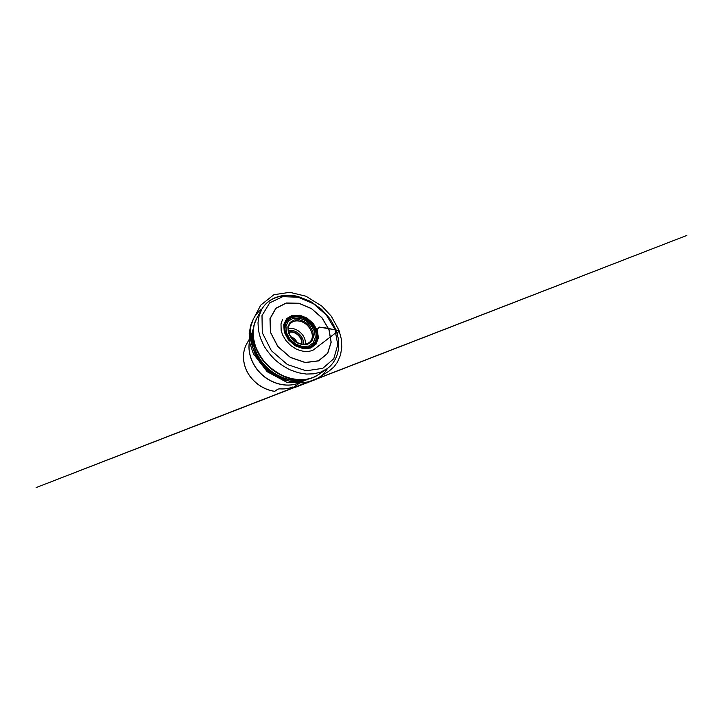 <?xml version="1.0" encoding="UTF-8"?>
<svg xmlns="http://www.w3.org/2000/svg" width="723" height="723" viewBox="0 0 723 723"><rect width="100%" height="100%" fill="white"/><g stroke="black" fill="none" stroke-linecap="round" stroke-linejoin="round"><path stroke-width="1.08" d="M293.972 386.95L299.964 382.792M274.333 391.288C263.796 389.851 253.312 382.666 247.799 372.951C242.295 363.217 242.142 351.884 246.724 343.814C242.151 351.848 242.322 363.235 247.908 373.023C253.511 382.792 264.157 389.977 274.74 391.297L274.053 391.206M297.153 296.81C283.217 293.393 268.685 297.442 261.871 309.155L259.105 315.761L258.003 322.711L258.427 330.257L260.434 338.102L264.003 345.91C267.103 350.989 270.863 355.689 275.264 360C279.955 363.994 284.979 367.302 290.321 369.941L298.418 372.779L306.407 374.062L313.963 373.8L320.786 372.083L327.112 368.721C336.846 361.645 340.307 349.435 338.057 337.605C336.611 330.718 333.728 324.22 329.417 318.111L321.572 309.317L310.384 301.31L297.894 296.448C283.958 292.978 269.01 296.963 261.871 309.155M274.74 391.297L277.912 389.101L279.684 388.847C284.365 389.2 288.685 388.603 292.643 387.04L290.239 389.082M297.09 342.467C295.752 339.693 293.628 337.758 290.745 336.674M301.428 344.04C303.19 337.867 294.776 330.176 288.784 332.49M288.694 332.164C294.885 329.697 303.66 337.713 301.762 344.103M290.113 389.11L289.833 387.971M262.133 308.721C258.337 311.459 255.382 314.975 253.267 319.268L260.732 305.16L273.918 294.713L289.742 292.318L305.946 296.204L321.979 306.2L331.315 316.231L339.069 330.501L337.117 333.674L339.105 330.592L323.199 327.438L318.897 327.257L316.43 330.601M313.854 343.777L316.114 344.085M299.665 319.837L305.178 322.033L309.833 326.1L312.806 331.306L313.529 336.719L311.776 341.337L307.781 344.211L302.268 344.654L296.367 342.485L291.342 338.12L288.314 332.517L287.89 326.886L290.059 322.422L294.279 319.946L299.665 319.837M299.331 321.093C295.364 320.406 292.246 321.374 289.995 323.994C284.6 329.887 292.092 343.208 301.744 344.229C305.061 344.654 307.745 343.931 309.787 342.06C316.331 336.34 309.155 322.575 299.331 321.093M299.485 318.138L293.33 318.237L288.477 321.048L285.956 326.154L286.416 332.607L289.887 339.069L295.671 344.094L302.467 346.57L308.793 346.028L313.348 342.711L315.318 337.406L314.469 331.215L311.071 325.296L305.766 320.66L299.485 318.138M302.72 347.383C294.026 346.254 285.386 337.261 284.943 328.965C284.365 320.641 291.459 315.445 299.53 317.144C307.591 318.735 315.174 326.507 316.267 334.36C317.469 342.223 311.423 348.649 302.72 347.383M303.091 347.971L310.194 347.338L315.273 343.588L317.442 337.632L316.466 330.709L312.652 324.094L306.724 318.915L299.711 316.078L292.824 316.159L287.356 319.259L284.501 324.97L284.989 332.237L288.902 339.521L295.427 345.196L303.091 347.971M303.335 348.703L295.246 345.784L288.369 339.801L284.256 332.119L283.75 324.473L286.778 318.481L292.526 315.237L299.756 315.174L307.121 318.156L313.339 323.588L317.352 330.528L318.391 337.795L316.132 344.058L310.8 348.025L303.335 348.703M305.233 362.476L318.527 360.804L327.591 353.339L331.08 342.16L328.938 329.616L321.952 317.84L311.396 308.613L298.879 303.344L286.308 303.082L275.942 308.332L270.077 318.662L270.556 332.372L277.849 346.453L290.465 357.397L305.233 362.476M305.242 362.575L290.429 357.487L277.768 346.507L270.456 332.372L269.977 318.626L275.861 308.26L286.263 303L298.87 303.262L311.423 308.549L322.015 317.804L329.019 329.616L331.17 342.196L327.673 353.402L318.581 360.894L305.242 362.575M298.219 297.216L282.729 296.665L269.679 302.874L262.006 315.553L262.286 332.761L271.36 350.664L287.393 364.555L306.127 370.791L322.747 368.35L333.782 358.725L337.786 344.744L334.939 329.336L326.335 315.002L313.484 303.759L298.219 297.216M256.846 318.111L254.288 324.256L253.158 330.998L253.484 338.265L255.318 345.784C257.271 350.836 259.937 355.671 263.335 360.289L269.227 366.606C273.665 370.375 278.418 373.493 283.506 375.951L291.224 378.581L298.879 379.72L306.154 379.376L312.761 377.65L318.653 374.541M252.942 333.24C251.613 344.69 257.207 358.599 267.745 368.233C278.301 377.858 292.652 382.16 303.94 379.801M312.942 377.578L308.549 379.015C305.043 379.873 301.292 380.153 297.325 379.846C285.639 378.915 272.905 372.191 264.266 362.042C255.644 351.866 251.712 339.06 253.312 328.576L254.342 324.067M304.627 379.72C293.24 382.584 278.355 378.4 267.51 368.495C256.656 358.59 251.143 344.148 252.96 332.544M253.186 329.444L251.966 334.876C251.631 338.735 251.857 342.711 252.643 346.832C253.755 350.962 255.409 355.011 257.614 358.988C260.099 362.847 263.036 366.425 266.398 369.706L271.902 374.044C275.834 376.529 279.909 378.491 284.13 379.937C288.36 381.066 292.517 381.636 296.584 381.654C300.551 381.346 304.256 380.533 307.691 379.214M249.724 340.515C247.004 351.387 251.64 365.377 261.843 374.695C272.047 384.012 286.407 387.356 296.981 383.669M261.599 309.643L256.746 318.283C255.02 321.401 253.872 324.826 253.312 328.576L249.67 340.822C247.167 351.64 251.848 365.404 261.934 374.604C272.011 383.805 286.136 387.221 296.683 383.741L308.567 379.006M303.253 344.256C304.844 337.035 295.445 328.459 288.405 330.7M288.314 328.82C296.285 326.308 306.914 336.005 305.133 344.175M317.036 329.706L319.25 327.058L339.069 330.501L341.238 338.726L341.78 346.95L340.569 354.866L337.478 362.133L334.026 366.823L328.866 371.242L315.391 379.584L294.243 387.709L686.85 235.418L36.15 487.582L317.822 378.21L306.886 383L286.904 382.331L267.203 371.712L253.402 353.809L249.941 343.452L249.191 333.547L250.754 325.124L253.267 319.268L251.008 325.657C250.185 330.149 250.041 334.722 250.583 339.358L252.39 346.769L255.77 354.487L260.741 362.042L267.121 368.929L274.559 374.659L282.521 378.915L290.483 381.572L297.993 382.702C302.666 382.829 307.221 382.268 311.64 381.039L317.822 378.21C321.907 375.707 325.142 372.444 327.528 368.423M289.995 323.994C286.941 327.6 288.206 335.12 293.565 339.955C298.87 344.853 306.471 345.431 309.787 342.06M326.66 369.037L318.481 374.659C315.544 376.656 312.228 378.111 308.549 379.015M246.724 343.814L250.321 337.469M282.494 319.62L280.994 323.931L281.157 330.429L282.566 334.876L285.947 340.587L290.754 345.531L295.915 348.902C299.313 350.429 302.666 351.324 305.965 351.568C309.661 351.45 312.607 350.646 314.812 349.137M314.216 349.308L336.647 332.137"/></g></svg>
